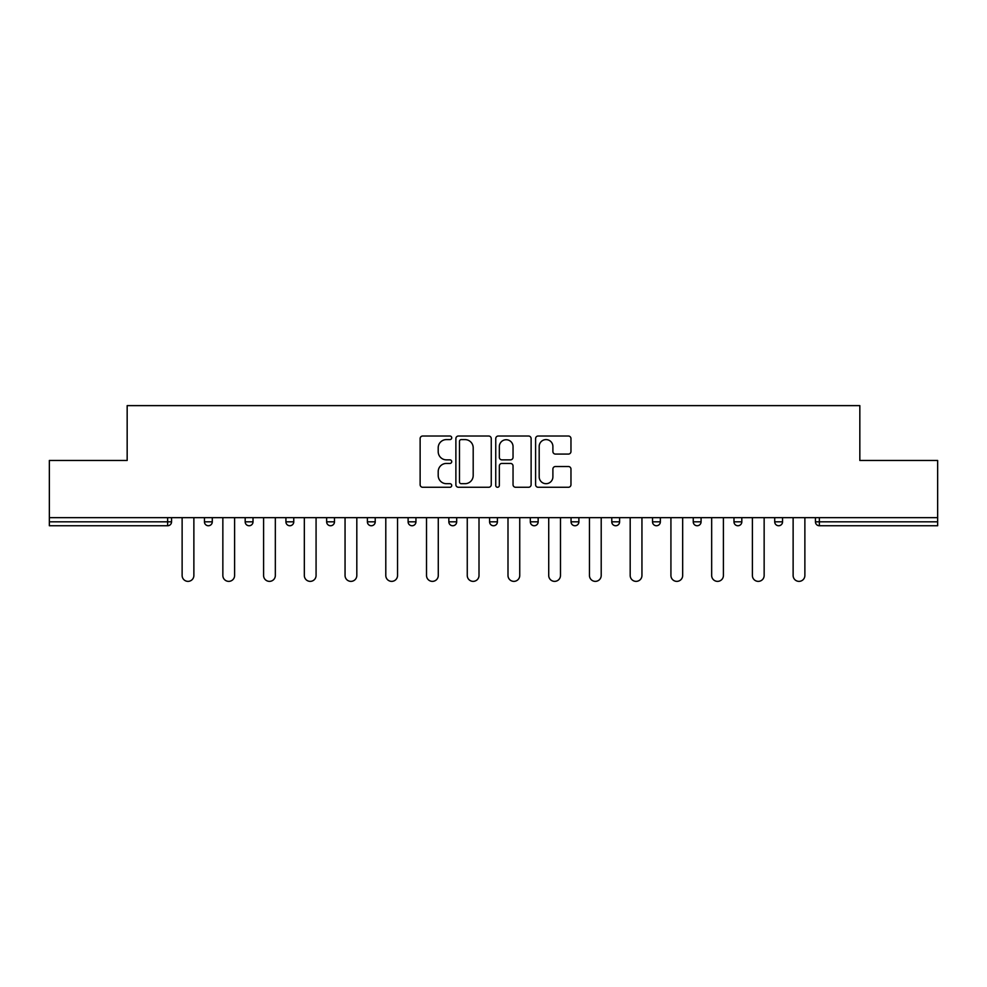 <?xml version="1.0" encoding="UTF-8"?>
<svg xmlns="http://www.w3.org/2000/svg" width="987" height="987" viewBox="0 0 987 987"><rect width="100%" height="100%" fill="white"/><g stroke="black" fill="none" stroke-linecap="round" stroke-linejoin="round"><path stroke-width="1.48" d="M451.725 437.809A1.789 1.789 0 0 0 449.924 436.02L422.695 436.02A2.566 2.566 0 0 0 420.129 438.573L420.129 484.716A2.566 2.566 0 0 0 422.695 487.27L449.924 487.27A1.789 1.789 0 0 0 451.725 485.481A1.789 1.789 0 0 0 449.924 483.692L446.408 483.692A8.204 8.204 0 0 1 438.203 475.487L438.203 471.638A8.204 8.204 0 0 1 446.408 463.434L449.924 463.434A1.789 1.789 0 0 0 451.725 461.645A1.789 1.789 0 0 0 449.924 459.856L446.408 459.856A8.204 8.204 0 0 1 438.203 451.651L438.203 447.802A8.204 8.204 0 0 1 446.408 439.597L449.924 439.597A1.789 1.789 0 0 0 451.725 437.809M568.401 454.082A2.566 2.566 0 0 0 570.967 451.515L570.967 438.573A2.566 2.566 0 0 0 568.401 436.02L538.162 436.02A2.566 2.566 0 0 0 535.596 438.573L535.596 484.716A2.566 2.566 0 0 0 538.162 487.27L568.401 487.27A2.566 2.566 0 0 0 570.967 484.716L570.967 469.072A2.566 2.566 0 0 0 568.401 466.518L555.459 466.518A2.566 2.566 0 0 0 552.893 469.072L552.893 476.832A6.86 6.86 0 0 1 546.045 483.692A6.86 6.86 0 0 1 539.186 476.832L539.186 446.457A6.86 6.86 0 0 1 546.045 439.597A6.86 6.86 0 0 1 552.893 446.457L552.893 451.515A2.566 2.566 0 0 0 555.459 454.082L568.401 454.082M49.35 517.657L49.35 460.473L127.163 460.473L127.163 405.632L859.837 405.632L859.837 460.473L937.65 460.473L937.65 517.657L49.35 517.657L49.35 521.827L167.63 521.827L167.63 517.657M491.255 438.573A2.566 2.566 0 0 0 488.688 436.02L458.449 436.02A2.566 2.566 0 0 0 455.883 438.573L455.883 484.716A2.566 2.566 0 0 0 458.449 487.27L488.688 487.27A2.566 2.566 0 0 0 491.255 484.716L491.255 438.573M498.312 436.02L528.551 436.02A2.566 2.566 0 0 1 531.117 438.573L531.117 484.716A2.566 2.566 0 0 1 528.551 487.27L515.609 487.27A2.566 2.566 0 0 1 513.043 484.716L513.043 466A2.566 2.566 0 0 0 510.476 463.434L501.889 463.434A2.566 2.566 0 0 0 499.336 466L499.336 485.481A1.789 1.789 0 0 1 497.534 487.27A1.789 1.789 0 0 1 495.745 485.481L495.745 438.573A2.566 2.566 0 0 1 498.312 436.02M167.63 525.75A3.911 3.911 0 0 0 171.553 521.827L167.63 521.827L167.63 525.75A3.911 3.911 0 0 0 171.553 521.827L171.553 517.657L171.553 521.827A3.911 3.911 0 0 1 167.63 525.75L49.35 525.75L49.35 521.827M937.65 517.657L937.65 525.75L819.37 525.75A3.911 3.911 0 0 1 815.447 521.827L815.447 517.657M204.445 517.657L204.445 521.827L204.445 517.657M208.368 525.75A3.911 3.911 0 0 1 204.445 521.827A3.911 3.911 0 0 0 208.368 525.75A3.911 3.911 0 0 0 212.279 521.827L212.279 517.657L212.279 521.827A3.911 3.911 0 0 1 208.368 525.75A3.911 3.911 0 0 1 204.445 521.827L212.279 521.827A3.911 3.911 0 0 1 208.368 525.75M245.183 517.657L245.183 521.827L245.183 517.657M253.017 517.657L253.017 521.827L253.017 517.657M285.922 517.657L285.922 521.827L285.922 517.657M293.756 517.657L293.756 521.827A3.911 3.911 0 0 1 289.833 525.75A3.911 3.911 0 0 1 285.922 521.827A3.911 3.911 0 0 0 289.833 525.75A3.911 3.911 0 0 0 293.756 521.827A3.911 3.911 0 0 1 289.833 525.75A3.911 3.911 0 0 1 285.922 521.827L293.756 521.827M326.648 521.827A3.911 3.911 0 0 0 330.571 525.75A3.911 3.911 0 0 0 334.482 521.827A3.911 3.911 0 0 1 330.571 525.75A3.911 3.911 0 0 0 334.482 521.827L334.482 517.657L334.482 521.827L326.648 521.827A3.911 3.911 0 0 0 330.571 525.75A3.911 3.911 0 0 1 326.648 521.827L326.648 517.657M367.386 517.657L367.386 521.827L367.386 517.657M375.22 517.657L375.22 521.827L375.22 517.657M415.946 517.657L415.946 521.827L408.112 521.827A3.911 3.911 0 0 0 412.035 525.75A3.911 3.911 0 0 1 408.112 521.827L408.112 517.657M448.851 517.657L448.851 521.827L448.851 517.657M456.685 517.657L456.685 521.827L456.685 517.657M489.589 517.657L489.589 521.827L489.589 517.657M497.411 517.657L497.411 521.827L497.411 517.657M530.315 517.657L530.315 521.827L530.315 517.657M538.149 517.657L538.149 521.827A3.911 3.911 0 0 1 534.238 525.75A3.911 3.911 0 0 1 530.315 521.827A3.911 3.911 0 0 0 534.238 525.75A3.911 3.911 0 0 1 530.315 521.827L538.149 521.827A3.911 3.911 0 0 1 534.238 525.75M571.054 517.657L571.054 521.827L571.054 517.657M578.888 517.657L578.888 521.827L578.888 517.657M611.78 517.657L611.78 521.827L611.78 517.657M619.614 517.657L619.614 521.827A3.911 3.911 0 0 1 615.703 525.75A3.911 3.911 0 0 1 611.78 521.827L619.614 521.827A3.911 3.911 0 0 1 615.703 525.75A3.911 3.911 0 0 0 619.614 521.827M652.518 517.657L652.518 521.827L652.518 517.657M660.352 517.657L660.352 521.827L660.352 517.657M693.244 517.657L693.244 521.827L693.244 517.657M701.078 517.657L701.078 521.827L701.078 517.657M741.817 517.657L741.817 521.827A3.911 3.911 0 0 1 737.906 525.75A3.911 3.911 0 0 1 733.983 521.827L733.983 517.657M782.555 517.657L782.555 521.827A3.911 3.911 0 0 1 778.632 525.75A3.911 3.911 0 0 1 774.721 521.827L774.721 517.657M249.094 525.75A3.911 3.911 0 0 1 245.183 521.827A3.911 3.911 0 0 0 249.094 525.75A3.911 3.911 0 0 0 253.017 521.827A3.911 3.911 0 0 1 249.094 525.75A3.911 3.911 0 0 1 245.183 521.827L253.017 521.827A3.911 3.911 0 0 1 249.094 525.75M371.297 525.75A3.911 3.911 0 0 1 367.386 521.827A3.911 3.911 0 0 0 371.297 525.75A3.911 3.911 0 0 0 375.22 521.827A3.911 3.911 0 0 1 371.297 525.75A3.911 3.911 0 0 1 367.386 521.827L375.22 521.827A3.911 3.911 0 0 1 371.297 525.75M412.035 525.75A3.911 3.911 0 0 0 415.946 521.827A3.911 3.911 0 0 1 412.035 525.75A3.911 3.911 0 0 1 408.112 521.827M452.762 525.75A3.911 3.911 0 0 1 448.851 521.827A3.911 3.911 0 0 0 452.762 525.75A3.911 3.911 0 0 0 456.685 521.827A3.911 3.911 0 0 1 452.762 525.75A3.911 3.911 0 0 1 448.851 521.827L456.685 521.827A3.911 3.911 0 0 1 452.762 525.75M493.5 525.75A3.911 3.911 0 0 1 489.589 521.827L497.411 521.827A3.911 3.911 0 0 1 493.5 525.75A3.911 3.911 0 0 0 497.411 521.827M574.965 525.75A3.911 3.911 0 0 1 571.054 521.827A3.911 3.911 0 0 0 574.965 525.75A3.911 3.911 0 0 0 578.888 521.827A3.911 3.911 0 0 1 574.965 525.75A3.911 3.911 0 0 1 571.054 521.827L578.888 521.827A3.911 3.911 0 0 1 574.965 525.75M656.429 525.75A3.911 3.911 0 0 1 652.518 521.827L660.352 521.827A3.911 3.911 0 0 1 656.429 525.75A3.911 3.911 0 0 0 660.352 521.827M697.167 525.75A3.911 3.911 0 0 1 693.244 521.827A3.911 3.911 0 0 0 697.167 525.75A3.911 3.911 0 0 0 701.078 521.827A3.911 3.911 0 0 1 697.167 525.75A3.911 3.911 0 0 1 693.244 521.827L701.078 521.827A3.911 3.911 0 0 1 697.167 525.75M461.274 439.597A1.789 1.789 0 0 0 459.473 441.399L459.473 481.89A1.789 1.789 0 0 0 461.274 483.692L464.988 483.692A8.204 8.204 0 0 0 473.192 475.487L473.192 447.802A8.204 8.204 0 0 0 464.988 439.597L461.274 439.597M513.043 446.593A6.86 6.86 0 0 0 506.183 439.733A6.86 6.86 0 0 0 499.336 446.593L499.336 457.289A2.566 2.566 0 0 0 501.889 459.856L510.476 459.856A2.566 2.566 0 0 0 513.043 457.289L513.043 446.593M182.126 575.495L182.126 517.657L182.126 575.495A5.873 5.873 0 0 0 187.999 581.368A5.873 5.873 0 0 0 193.871 575.495L193.871 517.657M222.852 575.495L222.852 517.657L222.852 575.495A5.873 5.873 0 0 0 228.737 581.368A5.873 5.873 0 0 0 234.61 575.495L234.61 517.657M263.591 575.495L263.591 517.657L263.591 575.495A5.873 5.873 0 0 0 269.463 581.368A5.873 5.873 0 0 0 275.336 575.495L275.336 517.657M304.329 575.495L304.329 517.657L304.329 575.495A5.873 5.873 0 0 0 310.202 581.368A5.873 5.873 0 0 0 316.074 575.495L316.074 517.657M345.055 575.495L345.055 517.657L345.055 575.495A5.873 5.873 0 0 0 350.928 581.368A5.873 5.873 0 0 0 356.813 575.495L356.813 517.657M385.794 575.495L385.794 517.657L385.794 575.495A5.873 5.873 0 0 0 391.666 581.368A5.873 5.873 0 0 0 397.539 575.495L397.539 517.657M426.52 575.495L426.52 517.657L426.52 575.495A5.873 5.873 0 0 0 432.405 581.368A5.873 5.873 0 0 0 438.277 575.495L438.277 517.657M467.258 575.495L467.258 517.657L467.258 575.495A5.873 5.873 0 0 0 473.131 581.368A5.873 5.873 0 0 0 479.003 575.495L479.003 517.657M507.997 575.495L507.997 517.657L507.997 575.495A5.873 5.873 0 0 0 513.869 581.368A5.873 5.873 0 0 0 519.742 575.495L519.742 517.657M548.723 575.495L548.723 517.657L548.723 575.495A5.873 5.873 0 0 0 554.595 581.368A5.873 5.873 0 0 0 560.48 575.495L560.48 517.657M589.461 575.495L589.461 517.657L589.461 575.495A5.873 5.873 0 0 0 595.334 581.368A5.873 5.873 0 0 0 601.206 575.495L601.206 517.657M630.187 575.495L630.187 517.657L630.187 575.495A5.873 5.873 0 0 0 636.072 581.368A5.873 5.873 0 0 0 641.945 575.495L641.945 517.657M670.926 575.495L670.926 517.657L670.926 575.495A5.873 5.873 0 0 0 676.798 581.368A5.873 5.873 0 0 0 682.671 575.495L682.671 517.657M711.664 575.495L711.664 517.657L711.664 575.495A5.873 5.873 0 0 0 717.537 581.368A5.873 5.873 0 0 0 723.409 575.495L723.409 517.657M752.39 575.495L752.39 517.657L752.39 575.495A5.873 5.873 0 0 0 758.263 581.368A5.873 5.873 0 0 0 764.148 575.495L764.148 517.657M793.129 575.495L793.129 517.657L793.129 575.495A5.873 5.873 0 0 0 799.001 581.368A5.873 5.873 0 0 0 804.874 575.495L804.874 517.657M819.37 517.657L819.37 521.827L937.65 521.827M815.447 521.827L819.37 521.827L819.37 525.75M737.906 525.75A3.911 3.911 0 0 0 741.817 521.827L733.983 521.827M778.632 525.75A3.911 3.911 0 0 0 782.555 521.827L774.721 521.827"/></g></svg>
